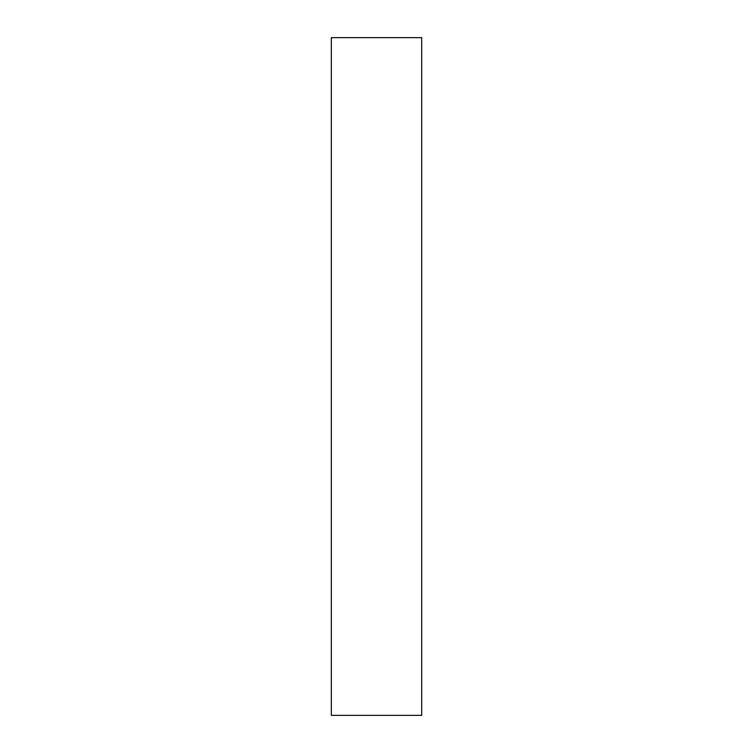 <?xml version="1.0" encoding="UTF-8"?>
<svg xmlns="http://www.w3.org/2000/svg" width="753" height="753" viewBox="0 0 753 753"><rect width="100%" height="100%" fill="white"/><g stroke="black" fill="none" stroke-linecap="round" stroke-linejoin="round"><path stroke-width="1.13" d="M331.32 376.5L331.32 715.35L421.68 715.35L421.68 37.65L331.32 37.65L331.32 376.5"/></g></svg>
